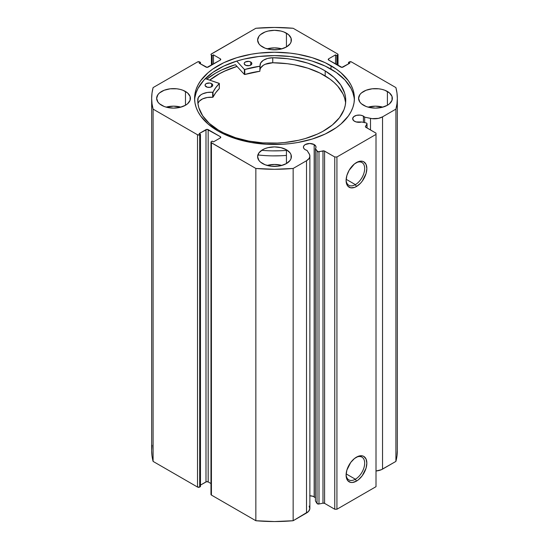 <?xml version="1.0" encoding="UTF-8"?>
<svg xmlns="http://www.w3.org/2000/svg" width="549" height="549" viewBox="0 0 549 549"><rect width="100%" height="100%" fill="white"/><g stroke="black" fill="none" stroke-linecap="round" stroke-linejoin="round"><path stroke-width="0.82" d="M367.034 127.972L367.034 123.758A1.537 0.885 180 0 0 366.581 123.12A1.537 0.885 180 0 0 366.018 122.914L361.619 121.995A6.293 3.637 180 0 1 354.51 121.267A6.293 3.637 180 0 1 352.664 118.694L353.728 120.718L356.054 121.919L361.619 121.995L366.018 122.914A1.537 0.885 180 0 1 366.581 123.12L367.027 123.806L365.49 126.352L365.586 127.087L376.01 133.153L376.01 134.409L336.928 156.973L334.753 156.973L324.239 150.954L317.816 151.702L315.421 148.662L315.421 500.935L315.421 148.662L315.956 147.599L315.915 146.494L314.165 144.559L314.165 496.824A6.293 3.637 0 0 0 309.876 495.768M352.664 118.694A6.293 3.637 180 0 1 356.548 115.338A6.293 3.637 180 0 1 363.411 116.127L363.411 122.365L363.411 116.127A6.293 3.637 180 0 1 364.666 117.157L364.666 122.633L364.666 117.157L362.457 115.674L360.185 115.132L356.548 115.338L353.728 116.676L352.664 118.694M315.421 497.861A6.293 3.637 0 0 0 314.165 496.824L314.165 144.559L309.718 143.495L305.265 144.559L303.899 145.739L303.419 147.125L303.899 148.518L305.265 149.699A6.293 3.637 180 0 1 303.419 147.125A6.293 3.637 180 0 1 307.31 143.769A6.293 3.637 180 0 1 314.165 144.559A6.293 3.637 180 0 1 316.011 147.125A6.293 3.637 180 0 1 315.421 148.662L317.027 151.201L317.027 503.474L315.421 500.935L317.027 503.474A1.537 0.885 0 0 0 318.99 504.003L317.027 503.474L317.027 151.201A1.537 0.885 180 0 0 318.99 151.737L322.977 150.9L322.977 503.165L318.99 504.003L318.99 151.737L318.99 504.003L322.977 503.165L322.977 150.9A1.537 0.885 180 0 1 324.589 151.105L324.589 503.371L322.977 503.165A1.537 0.885 0 0 1 324.589 503.371L334.753 509.239L324.589 503.371L324.589 151.105L334.753 156.973L336.928 156.973L336.928 509.239L334.753 509.239L334.753 156.973L334.753 509.239L336.928 509.239L376.01 486.675L336.928 509.239L336.928 156.973L376.01 134.409L376.01 133.153L365.847 127.286A1.537 0.885 180 0 1 365.394 126.654A1.537 0.885 180 0 1 365.49 126.352L366.938 124.053L366.938 127.917L366.938 124.053A1.537 0.885 180 0 0 367.034 123.751M355.381 479.222A13.135 7.583 120 0 0 364.666 463.445A13.135 7.583 120 0 0 355.91 457.489A13.135 7.583 -60 0 1 361.949 457.125A13.135 7.583 -60 0 1 363.966 467.645A13.135 7.583 -60 0 1 355.381 479.222L346.144 473.89L355.381 479.222A13.135 7.583 -60 0 1 348.814 479.874A13.135 7.583 -60 0 1 346.11 474.46A13.135 7.583 120 0 0 355.381 479.222L356.466 481.102L355.381 479.222M356.466 457.145A14.672 8.468 -60 0 1 366.842 463.136A14.672 8.468 -60 0 1 356.466 481.102L352.499 482.489L350.701 482.413L347.84 480.759L346.295 477.335L346.096 475.118L346.886 470.074L350.701 462.491L354.441 458.545L358.49 456.205L362.23 455.835L363.802 456.418L366.053 459.005L366.842 463.136L366.053 468.173L362.23 475.757L358.49 479.709L356.466 481.102A14.672 8.468 -60 0 1 346.096 475.118A14.672 8.468 -60 0 1 356.466 457.145L356.466 457.145M355.381 184.622A13.135 7.583 120 0 0 364.666 168.838A13.135 7.583 120 0 0 355.91 162.881A13.135 7.583 -60 0 1 361.949 162.518A13.135 7.583 -60 0 1 363.966 173.045A13.135 7.583 -60 0 1 355.381 184.622L346.144 179.29L355.381 184.622A13.135 7.583 -60 0 1 348.814 185.274A13.135 7.583 -60 0 1 346.11 179.859A13.135 7.583 120 0 0 355.381 184.622L356.466 186.502L355.381 184.622M356.466 162.545A14.672 8.468 -60 0 1 366.842 168.529A14.672 8.468 -60 0 1 356.466 186.502L354.441 187.442L350.701 187.813L347.84 186.159L346.295 182.735L346.096 180.511L346.886 175.474L349.13 170.286L354.441 163.938L358.49 161.605L362.23 161.234L363.802 161.818L366.053 164.405L366.842 168.529L366.053 173.573L362.23 181.156L360.439 183.297L356.466 186.502A14.672 8.468 -60 0 1 346.096 180.511A14.672 8.468 -60 0 1 356.466 162.545L356.466 162.545M331.006 65.743A79.914 46.137 180 0 1 354.414 98.367A79.914 46.137 180 0 1 305.079 140.99A79.914 46.137 180 0 1 217.994 130.991L223.8 134.031L236.825 139.055L251.305 142.52L266.67 144.284L282.33 144.284L290.092 143.618L297.695 142.52L312.175 139.055L325.2 134.031L336.276 127.636L340.95 123.999L348.334 116.024L350.976 111.756L352.883 107.364L354.03 102.889L354.414 98.367L354.03 93.845L352.883 89.363L350.976 84.971L348.334 80.71L340.95 72.729L336.276 69.092L325.2 62.696L312.175 57.672L297.695 54.214L290.092 53.116L274.5 52.224L258.908 53.116L251.305 54.214L236.825 57.672L223.8 62.696L212.724 69.092L208.05 72.729L200.666 80.71L198.024 84.971L196.117 89.363L194.97 93.845L194.586 98.367L194.97 102.889L196.117 107.364L198.024 111.756L200.666 116.024L208.05 123.999L217.994 130.991A79.914 46.137 180 0 1 194.586 98.367A79.914 46.137 180 0 1 243.921 55.737A79.914 46.137 180 0 1 331.006 65.743L331.006 69.126L331.006 65.743M354.359 100.055A79.914 46.137 0 0 0 331.006 69.126A79.914 46.137 0 0 0 245.279 58.805A79.914 46.137 0 0 0 194.641 100.055M180.896 107.137A16.889 9.752 0 0 0 166.169 107.137L173.532 106.163L180.896 107.137M185.473 91.47L185.473 105.257L187.573 103.782L190.098 100.268L190.098 96.459L187.573 92.946L182.913 90.256L179.997 89.357L176.826 88.801L170.238 88.801L164.151 90.256L159.491 92.946L157.927 94.634L156.643 98.367A16.889 9.752 180 0 1 167.068 89.357A16.889 9.752 180 0 1 185.473 91.47A16.889 9.752 180 0 1 190.421 98.367A16.889 9.752 180 0 1 179.997 107.371A16.889 9.752 180 0 1 161.591 105.257A16.889 9.752 180 0 1 156.643 98.367L157.927 102.093L159.491 103.782L164.151 106.472L167.068 107.371L173.532 108.119L179.997 107.371L185.473 105.257L185.473 91.47M281.863 48.847A16.889 9.752 0 0 0 267.137 48.847L274.5 47.873L281.863 48.847M286.441 33.18L286.441 46.967L290.105 43.803L291.066 41.971L291.066 38.169L288.541 34.656L283.881 31.966L280.964 31.067L274.5 30.319L268.036 31.067L265.119 31.966L260.459 34.656L258.895 36.344L257.611 40.07A16.889 9.752 180 0 1 268.036 31.067A16.889 9.752 180 0 1 286.441 33.18A16.889 9.752 180 0 1 291.389 40.07A16.889 9.752 180 0 1 280.964 49.081A16.889 9.752 180 0 1 262.559 46.967A16.889 9.752 180 0 1 257.611 40.07L258.895 43.803L260.459 45.492L265.119 48.182L271.206 49.636L277.794 49.636L280.964 49.081L286.441 46.967L286.441 33.18M281.863 165.434A16.889 9.752 0 0 0 267.137 165.434L274.5 164.46L281.863 165.434M286.441 149.76L286.441 163.554L290.105 160.39L291.066 158.558L291.066 154.756L290.105 152.924L286.441 149.76L280.964 147.647L274.5 146.906L268.036 147.647L265.119 148.553L262.559 149.76L258.895 152.924L257.611 156.657A16.889 9.752 180 0 1 268.036 147.647A16.889 9.752 180 0 1 286.441 149.76A16.889 9.752 180 0 1 291.389 156.657A16.889 9.752 180 0 1 280.964 165.668A16.889 9.752 180 0 1 262.559 163.554A16.889 9.752 180 0 1 257.611 156.657L258.895 160.39L260.459 162.079L265.119 164.769L271.206 166.223L277.794 166.223L280.964 165.668L286.441 163.554L286.441 149.76M382.831 107.137A16.889 9.752 0 0 0 368.104 107.137L375.468 106.163L382.831 107.137M387.409 91.47L387.409 105.257L389.509 103.782L392.034 100.268L392.034 96.459L389.509 92.946L384.849 90.256L381.932 89.357L378.762 88.801L372.174 88.801L366.087 90.256L361.427 92.946L359.863 94.634L358.579 98.367A16.889 9.752 180 0 1 369.003 89.357A16.889 9.752 180 0 1 387.409 91.47A16.889 9.752 180 0 1 392.357 98.367A16.889 9.752 180 0 1 381.932 107.371A16.889 9.752 180 0 1 363.527 105.257A16.889 9.752 180 0 1 358.579 98.367L359.863 102.093L361.427 103.782L366.087 106.472L369.003 107.371L375.468 108.119L381.932 107.371L387.409 105.257L387.409 91.47M337.58 53.926L337.909 54.893L336.818 55.614L335.514 54.866L328.673 58.812L328.227 59.443L328.673 60.067L341.917 67.349L349.843 63.142L348.54 62.387L349.301 61.948L351.477 61.948L395.904 87.6L396.975 92.966L397.332 98.367L396.975 103.761L395.904 109.127L382.536 116.848L378.467 118.364L372.071 118.646L364.666 117.157L370.506 118.385L370.506 129.976L370.506 118.385A11.46 6.615 180 0 0 382.536 116.848L395.904 109.127L395.904 461.4L381.308 469.731L376.01 470.994A11.46 6.615 0 0 0 382.536 469.121L382.536 116.848L382.536 469.121L395.904 461.4A122.832 70.917 0 0 0 397.332 450.633L396.975 456.034L395.904 461.4L395.904 109.127A122.832 70.917 180 0 0 397.332 98.367A122.832 70.917 180 0 0 395.904 87.6L351.477 61.948A1.537 0.885 180 0 0 349.301 61.948L348.54 62.387L348.54 63.89L348.54 62.387L349.843 63.142L343.008 67.088A1.537 0.885 180 0 1 340.833 67.088L328.673 60.067L328.673 58.812L335.514 54.866L335.514 64.013L335.514 54.866L336.818 55.614L336.818 64.768L336.818 55.614L337.58 55.181L337.58 65.207L337.58 55.181A1.537 0.885 180 0 0 338.026 54.55A1.537 0.885 180 0 0 337.58 53.926L293.145 28.274L337.58 53.926M309.183 506.068L309.842 508.834L308.463 511.51L293.145 520.726L293.145 168.461L306.514 160.74A11.46 6.615 180 0 0 309.876 156.06A11.46 6.615 180 0 0 309.183 153.795L307.056 150.419A6.293 3.637 180 0 1 305.265 149.699L307.056 150.419L309.629 154.694L309.842 156.561L309.135 158.393L306.514 160.74L293.145 168.461L274.5 169.277L255.855 168.461L211.091 142.52L211.091 141.841L212.182 141.114L213.486 141.868L220.327 137.916L220.773 137.291L220.327 136.66L207.083 129.386L199.157 133.592L200.46 134.34L199.699 134.78L197.523 134.78L153.096 109.127L152.025 103.761L151.668 98.367L152.025 92.966L153.096 87.6L197.523 61.948L199.699 61.948L200.46 62.387L199.157 63.142L207.083 67.349L220.327 60.067L220.773 59.443L220.327 58.812L213.486 54.866L212.182 55.614L211.091 54.893L211.091 54.214L255.855 28.274L274.5 27.45L293.145 28.274A122.832 70.917 180 0 0 255.855 28.274L211.42 53.926A1.537 0.885 180 0 0 210.974 54.55A1.537 0.885 180 0 0 211.42 55.181L212.182 55.614L212.182 64.768L212.182 55.614L213.486 54.866L213.486 64.013L213.486 54.866L220.327 58.812L220.327 60.067L208.167 67.088A1.537 0.885 180 0 1 205.992 67.088L199.157 63.142L200.46 62.387L200.46 63.89L200.46 62.387L199.699 61.948A1.537 0.885 180 0 0 197.523 61.948L153.096 87.6A122.832 70.917 180 0 0 151.668 98.367A122.832 70.917 180 0 0 153.096 109.127L197.523 134.78L197.523 487.052L153.096 461.4L152.025 456.034L151.668 450.633L152.025 445.239M315.298 497.717L313.211 496.378L309.718 495.761M309.876 156.06L309.876 508.326A11.46 6.615 0 0 1 306.514 513.006L306.514 160.74L306.514 513.006L293.145 520.726L274.5 521.55L255.855 520.726L211.42 495.074L211.091 494.107M151.668 98.367L151.668 450.633A122.832 70.917 0 0 0 153.096 461.4L197.523 487.052L197.523 134.78A1.537 0.885 180 0 0 199.699 134.78L199.699 487.052L197.523 487.052A1.537 0.885 0 0 0 199.699 487.052L200.46 486.613L200.46 134.34L200.46 486.613L199.699 487.052L199.699 134.78L200.46 134.34L199.157 133.592L205.992 129.639A1.537 0.885 180 0 1 208.167 129.639L208.167 481.912L210.974 483.532L208.167 481.912L206.493 481.72L200.46 485.11L205.992 481.912L205.992 129.639L205.992 481.912A1.537 0.885 0 0 1 208.167 481.912L208.167 129.639L220.327 136.66L220.327 137.916L213.486 141.868L212.182 141.114L211.42 141.553A1.537 0.885 180 0 0 210.974 142.177A1.537 0.885 180 0 0 211.42 142.809L255.855 168.461L255.855 520.726L211.42 495.074L211.42 142.809L211.42 495.074A1.537 0.885 0 0 1 210.974 494.45L210.974 142.177M153.096 461.4L153.096 109.127L153.096 461.4M376.01 486.675L376.01 134.409L376.01 486.675M211.42 65.207L211.42 55.181L211.42 65.207M220.327 58.812A1.537 0.885 180 0 1 220.773 59.443A1.537 0.885 180 0 1 220.327 60.067L220.327 58.812M328.673 58.812L328.673 60.067A1.537 0.885 180 0 1 328.227 59.443A1.537 0.885 180 0 1 328.673 58.812M220.327 136.66A1.537 0.885 180 0 1 220.773 137.291A1.537 0.885 180 0 1 220.327 137.916L220.327 136.66M354.03 97.228L352.883 92.747L350.976 88.355L344.978 80.003L336.276 72.482L325.2 66.086L312.175 61.056L305.079 59.12L290.092 56.499L274.5 55.614L258.908 56.499L243.921 59.12L236.825 61.056L223.8 66.086L212.724 72.482L204.022 80.003L198.024 88.355L196.117 92.747L194.97 97.228M235.404 64.679A83.297 48.092 0 0 0 206.788 79.138L215.599 73.134L221.659 69.97L235.404 64.679L244.374 74.424L244.374 69.407L236.715 61.09L244.374 69.407L244.374 74.424L235.404 64.679M209.711 80.133L217.994 74.513L223.8 71.473L236.99 66.402A79.914 46.137 180 0 0 209.711 80.133M255.855 168.461L255.855 520.726A122.832 70.917 0 0 0 293.145 520.726L293.145 168.461A122.832 70.917 180 0 1 255.855 168.461M209.773 80.154A79.838 46.095 180 0 1 237.024 66.443L225.303 70.835L219.374 73.799L209.773 80.154M219.326 88.513L219.243 83.373L205.326 78.644L219.326 83.475L215.682 87.758L212.957 92.211L207.344 92.465L202.595 93.865L200.694 94.956L198.237 97.695L197.777 101.709L197.777 99.218L197.928 103.452L198.8 107.652L202.684 115.812L209.272 123.36L218.31 130.017A73.998 42.726 180 0 1 197.743 100.467A73.998 42.726 180 0 1 197.777 99.218L197.777 99.218A13.004 7.508 180 0 1 212.669 92.28L212.669 97.297L207.344 97.482L202.595 98.882L199.218 101.263L197.928 103.5A13.004 7.508 -0 0 1 212.669 97.297L213.012 92.15A63.869 36.879 180 0 1 219.284 83.585L219.284 88.602L215.682 92.767L213.012 97.166L213.012 92.15L213.012 97.166A63.869 36.879 -0 0 1 219.284 88.602L219.284 88.423M206.122 86.735A3.836 2.217 180 0 1 205.058 85.205A3.836 2.217 180 0 1 207.467 83.146A3.836 2.217 180 0 1 211.667 83.668L211.667 86.735L211.667 83.668L209.725 83.036L206.239 83.599L205.148 84.724L205.113 85.589L207.35 87.229L210.288 87.27L212.641 85.678L212.676 84.814L211.667 83.668A3.836 2.217 180 0 1 212.738 85.205A3.836 2.217 180 0 1 210.329 87.257A3.836 2.217 180 0 1 206.122 86.735M245.259 65.091A3.836 2.217 180 0 1 244.188 63.56A3.836 2.217 180 0 1 246.597 61.502A3.836 2.217 180 0 1 250.804 62.023L250.804 65.091L250.804 62.023L248.862 61.392L245.376 61.955L244.284 63.08L244.25 63.945L245.828 65.372L249.424 65.626L251.778 64.034L251.813 63.169L250.804 62.023A3.836 2.217 180 0 1 251.867 63.56A3.836 2.217 180 0 1 249.459 65.612A3.836 2.217 180 0 1 245.259 65.091M325.18 70.91A73.998 42.726 180 0 1 345.74 100.467A73.998 42.726 180 0 1 299.329 140.105A73.998 42.726 180 0 1 218.31 130.017L223.58 132.899L235.466 137.703L248.745 141.072L262.909 142.884L277.417 143.063L284.615 142.534L298.587 140.276L305.217 138.568L317.446 134.066L322.936 131.314L332.371 124.959L339.488 117.658L343.99 109.697L345.211 105.566L345.726 101.38L345.527 97.194L344.614 93.028L340.703 84.965L334.142 77.498L325.18 70.91L325.18 75.927L325.18 70.91L319.847 68.001L307.831 63.169L294.401 59.793L287.312 58.695L272.757 57.748A73.998 42.726 180 0 1 325.18 70.91M345.616 102.972A73.998 42.726 -0 0 0 325.18 75.927A73.998 42.726 -0 0 0 272.757 62.758L265.263 64.26L263.294 65.31L260.665 67.987M257.872 154.942A84.443 48.751 -0 0 0 286.441 155.401M286.441 150.392A84.443 48.751 180 0 1 261.674 150.316M345.527 102.203L344.614 98.045L343.001 93.954L337.738 86.152L334.142 82.515L329.942 79.09L319.847 73.017L307.831 68.179L294.401 64.809L287.312 63.711L272.757 62.758L272.757 57.755L267.562 58.448L263.294 60.294L260.665 62.977L259.986 66.203L244.792 69.483A63.869 36.879 180 0 1 259.883 66.23L259.883 71.246L244.792 74.499L244.374 74.424L244.792 74.499L244.792 69.483L244.792 74.499A63.869 36.879 -0 0 1 259.883 71.246L260.116 66.058A13.004 7.508 180 0 1 260.048 65.262A13.004 7.508 180 0 1 272.757 57.755L272.757 62.764A13.004 7.508 0 0 0 260.116 69.49M358.696 98.388L358.881 100.199M280.971 150.735L272.688 150.872M280.971 155.751L272.688 155.882M219.326 88.492L219.326 83.496M197.784 101.901L197.784 99.218L197.784 101.901M338.026 65.468L338.026 54.55M397.332 450.633L397.332 98.367"/></g></svg>

